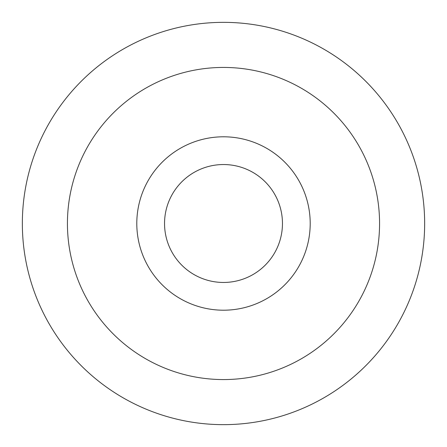 <?xml version="1.0" encoding="UTF-8"?>
<svg xmlns="http://www.w3.org/2000/svg" width="447" height="447" viewBox="0 0 447 447"><rect width="100%" height="100%" fill="white"/><g stroke="black" fill="none" stroke-linecap="round" stroke-linejoin="round"><path stroke-width="0.67" d="M223.5 22.35A201.15 201.15 0 0 0 49.299 324.075A201.15 201.15 0 0 0 397.701 324.075A201.15 201.15 0 0 0 223.5 22.35M223.5 67.436A156.064 156.064 0 0 0 88.344 301.535A156.064 156.064 0 0 0 358.656 301.535A156.064 156.064 0 0 0 223.5 67.436M223.5 136.799A86.701 86.701 0 0 0 148.415 266.853A86.701 86.701 0 0 0 298.585 266.853A86.701 86.701 0 0 0 223.5 136.799M223.5 164.541A58.959 58.959 0 0 0 172.441 252.98A58.959 58.959 0 0 0 274.559 252.98A58.959 58.959 0 0 0 223.5 164.541"/></g></svg>
